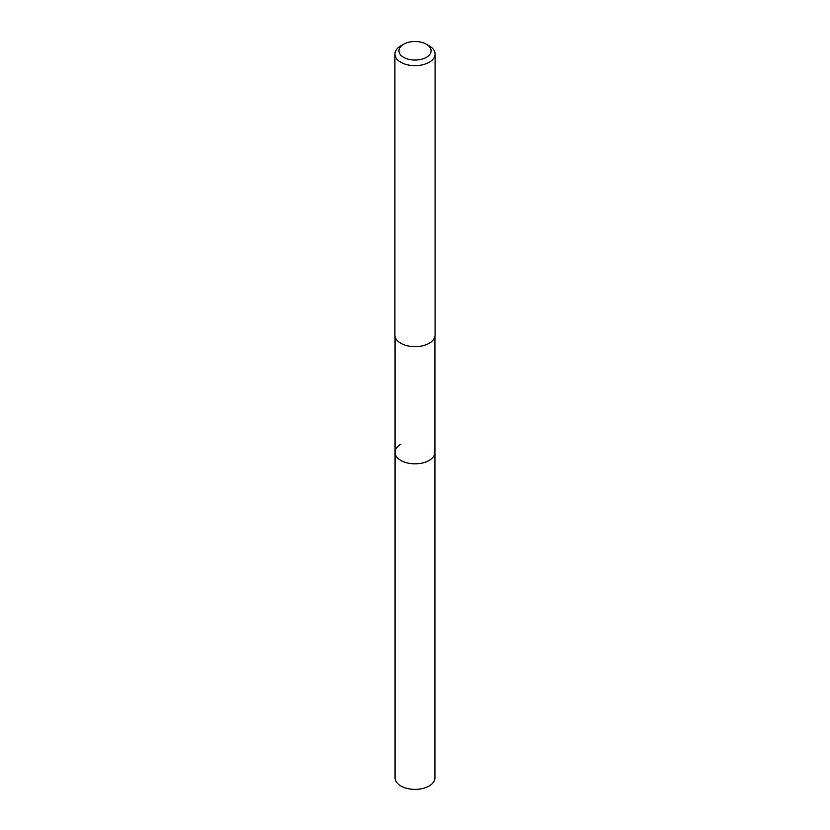 <?xml version="1.0" encoding="UTF-8"?>
<svg xmlns="http://www.w3.org/2000/svg" width="830" height="830" viewBox="0 0 830 830"><rect width="100%" height="100%" fill="white"/><g stroke="black" fill="none" stroke-linecap="round" stroke-linejoin="round"><path stroke-width="1.25" d="M395.07 336.503L395.07 777.866A19.93 11.506 0 0 0 407.374 788.5A19.93 11.506 0 0 0 429.089 786.01A19.93 11.506 0 0 0 434.93 777.866L434.93 452.34A19.93 11.506 180 0 1 429.089 460.474A19.93 11.506 180 0 1 407.374 462.964A19.93 11.506 180 0 1 395.07 452.34A19.93 11.506 180 0 1 400.911 444.206M395.07 452.34A19.93 11.506 0 0 0 407.374 462.964A19.93 11.506 0 0 0 429.089 460.474A19.93 11.506 0 0 0 434.93 452.34L434.93 336.503M394.914 54.054L394.914 335.05A20.086 11.599 0 0 0 407.312 345.768A20.086 11.599 0 0 0 429.203 343.257A20.086 11.599 0 0 0 435.086 335.05L435.086 54.054A20.086 11.599 180 0 1 429.203 62.26A20.086 11.599 180 0 1 407.312 64.771A20.086 11.599 180 0 1 394.914 54.054A20.086 11.599 180 0 1 400.797 45.858L403.639 44.218A16.071 9.275 180 0 1 426.361 44.218A16.071 9.275 180 0 1 426.361 57.343A16.071 9.275 180 0 1 403.639 57.343A16.071 9.275 180 0 1 403.639 44.218L400.797 45.858M426.361 44.218L429.203 45.858A20.086 11.599 180 0 1 435.086 54.054"/></g></svg>
